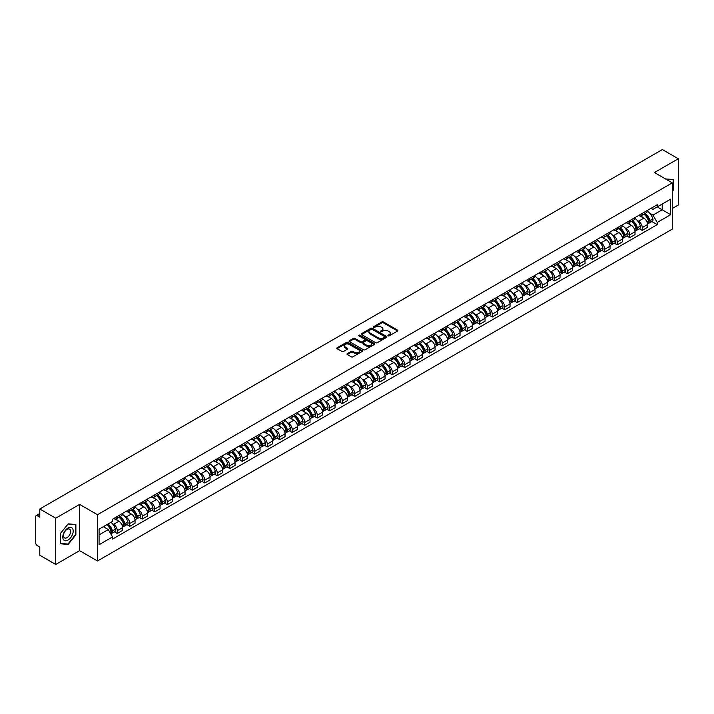 <?xml version="1.0" encoding="UTF-8"?>
<svg xmlns="http://www.w3.org/2000/svg" width="714" height="714" viewBox="0 0 714 714"><rect width="100%" height="100%" fill="white"/><g stroke="black" fill="none" stroke-linecap="round" stroke-linejoin="round"><path stroke-width="1.07" d="M388.113 335.848A0.776 0.446 0 0 0 389.21 335.848L397.564 331.028A1.116 0.643 0 0 0 397.894 330.573A1.116 0.643 0 0 0 397.564 330.118L383.409 321.943A1.116 0.643 0 0 0 381.838 321.943L373.484 326.771A0.776 0.446 0 0 0 374.582 327.405L375.662 326.78A3.561 2.053 0 0 1 380.696 326.78L381.874 327.458A3.561 2.053 0 0 1 382.918 328.913A3.561 2.053 0 0 1 381.874 330.368L380.794 330.993A0.776 0.446 0 0 0 381.901 331.626L382.981 331.001A3.561 2.053 0 0 1 388.014 331.001L389.192 331.68A3.561 2.053 0 0 1 390.237 333.135A3.561 2.053 0 0 1 389.192 334.589L388.113 335.214A0.776 0.446 0 0 0 388.113 335.848L388.113 335.214M347.316 353.635A1.116 0.643 0 0 0 346.986 354.09A1.116 0.643 0 0 0 347.316 354.546L351.288 356.839A1.116 0.643 0 0 0 352.859 356.839L362.141 351.484A1.116 0.643 0 0 0 362.462 351.029A1.116 0.643 0 0 0 362.141 350.574L347.977 342.399A1.116 0.643 0 0 0 346.406 342.399L337.124 347.754A1.116 0.643 0 0 0 336.803 348.209A1.116 0.643 0 0 0 337.124 348.664L341.926 351.431A1.116 0.643 0 0 0 343.496 351.431L347.468 349.146A1.116 0.643 0 0 0 347.798 348.691A1.116 0.643 0 0 0 347.468 348.236L345.094 346.861A2.972 1.714 0 0 1 344.219 345.647A2.972 1.714 0 0 1 346.058 344.059A2.972 1.714 0 0 1 349.298 344.434L358.615 349.815A2.972 1.714 0 0 1 359.49 351.029A2.972 1.714 0 0 1 357.652 352.618A2.972 1.714 0 0 1 354.412 352.243L352.859 351.342A1.116 0.643 0 0 0 351.288 351.342L347.316 353.635L347.316 354.546L351.288 352.27L351.288 351.342M97.479 514.723L79.611 504.405L55.728 518.194L39.788 508.984L662.351 149.547L678.3 158.758L654.426 172.538L672.293 182.855L97.479 514.723L97.479 560.981L672.293 229.114L672.293 182.855M375.743 342.72A1.116 0.643 0 0 0 377.313 342.72L386.595 337.356A1.116 0.643 0 0 0 386.926 336.901A1.116 0.643 0 0 0 386.595 336.455L372.44 328.279A1.116 0.643 0 0 0 370.869 328.279L361.587 333.634A1.116 0.643 0 0 0 361.257 334.09A1.116 0.643 0 0 0 361.587 334.545L375.743 342.72M359.187 336.017A0.776 0.446 0 0 1 359.972 336.124L374.35 344.425L365.086 349.78A1.116 0.643 0 0 1 363.515 349.78L349.36 341.604L353.332 339.328L353.332 338.4L349.36 340.694A1.116 0.643 0 0 0 349.03 341.149A1.116 0.643 0 0 0 349.36 341.604L349.36 340.694M353.332 339.328A1.116 0.643 0 0 1 354.903 339.328L354.903 338.4A1.116 0.643 0 0 0 353.332 338.4M354.903 338.4L360.641 341.72A1.116 0.643 0 0 0 362.212 341.72L364.854 340.194A1.116 0.643 0 0 0 365.175 339.739A1.116 0.643 0 0 0 364.854 339.293L358.874 335.839A0.776 0.446 0 0 1 359.972 335.205L374.368 343.514A1.116 0.643 0 0 1 374.689 343.969A1.116 0.643 0 0 1 374.368 344.416L374.368 343.514M55.728 518.194L55.728 564.453L39.788 555.242L39.788 547.058L37.306 545.621A2.267 1.312 -120 0 1 35.7 542.845L35.7 516.668A2.267 1.312 -120 0 1 36.173 515.624L39.788 513.536M672.293 208.488L678.3 205.016L678.3 158.758M55.728 564.453L79.611 550.664L97.479 560.981M39.788 508.984L39.788 517.177L37.306 515.74A2.267 1.312 -120 0 0 36.173 515.624M642.243 213.388A5.212 3.008 60 0 1 641.163 215.726L646.456 212.674A5.212 3.008 -120 0 0 647.536 210.335M637.227 220.439L638.557 221.206A5.212 3.008 60 0 1 642.243 227.587L647.536 224.535A5.212 3.008 -120 0 0 643.849 218.154L640.065 215.967M647.536 224.535L647.536 227.355L642.243 230.408L639.378 228.757M641.163 215.726A5.212 3.008 60 0 1 638.602 215.494M642.243 227.587L642.243 230.408M629.748 220.599A5.212 3.008 60 0 1 628.668 222.946L633.952 219.894A5.212 3.008 -120 0 0 635.032 217.547M626.874 235.968L629.748 237.628L635.032 234.576L635.032 231.755A5.212 3.008 -120 0 0 631.346 225.365L627.561 223.187M628.668 222.946A5.212 3.008 60 0 1 626.098 222.706M624.723 227.65L626.062 228.418A5.212 3.008 60 0 1 629.748 234.808L629.748 237.628M617.244 227.82A5.212 3.008 60 0 1 616.164 230.158L621.457 227.106A5.212 3.008 -120 0 0 622.537 224.767M614.379 243.188L617.244 244.84L622.537 241.787L622.537 238.967A5.212 3.008 -120 0 0 618.851 232.585L615.066 230.399M616.164 230.158A5.212 3.008 60 0 1 613.603 229.926M612.228 234.87L613.558 235.638A5.212 3.008 60 0 1 617.244 242.019L617.244 244.84M604.749 235.04A5.212 3.008 60 0 1 603.669 237.378L608.953 234.326A5.212 3.008 -120 0 0 610.033 231.988M601.875 250.409L604.749 252.06L610.033 249.007L610.033 246.187A5.212 3.008 -120 0 0 606.347 239.806L602.562 237.619M603.669 237.378A5.212 3.008 60 0 1 601.099 237.137M599.724 242.082L601.063 242.858A5.212 3.008 60 0 1 604.749 249.24L604.749 252.06M592.245 242.251A5.212 3.008 60 0 1 591.165 244.59L596.458 241.537A5.212 3.008 -120 0 0 597.538 239.199M589.38 257.62L592.245 259.28L597.538 256.228L597.538 253.399A5.212 3.008 -120 0 0 593.852 247.017L590.067 244.831M591.165 244.59A5.212 3.008 60 0 1 588.604 244.358M587.229 249.302L588.559 250.07A5.212 3.008 60 0 1 592.245 256.451L592.245 259.28M579.75 249.472A5.212 3.008 60 0 1 578.67 251.81L583.954 248.758A5.212 3.008 -120 0 0 585.034 246.419M576.876 264.84L579.75 266.492L585.034 263.439L585.034 260.619A5.212 3.008 -120 0 0 581.348 254.238L577.564 252.051M578.67 251.81A5.212 3.008 60 0 1 576.1 251.578M574.725 256.513L576.064 257.29A5.212 3.008 60 0 1 579.75 263.671L579.75 266.492M567.246 256.683A5.212 3.008 60 0 1 566.166 259.03L571.459 255.969A5.212 3.008 -120 0 0 572.539 253.631M564.381 272.052L567.246 273.712L572.539 270.66L572.539 267.839A5.212 3.008 -120 0 0 568.853 261.449L565.069 259.262M566.166 259.03A5.212 3.008 60 0 1 563.605 258.789M562.23 263.734L563.56 264.501A5.212 3.008 60 0 1 567.246 270.892L567.246 273.712M554.751 263.903A5.212 3.008 60 0 1 553.671 266.242L558.955 263.189A5.212 3.008 -120 0 0 560.035 260.851M551.877 279.272L554.751 280.923L560.035 277.871L560.035 275.051A5.212 3.008 -120 0 0 556.349 268.669L552.565 266.483M553.671 266.242A5.212 3.008 60 0 1 551.101 266.01M549.726 270.954L551.065 271.722A5.212 3.008 60 0 1 554.751 278.103L554.751 280.923M542.247 271.115A5.212 3.008 60 0 1 541.167 273.462L546.46 270.41A5.212 3.008 -120 0 0 547.54 268.062M539.382 286.484L542.247 288.144L547.54 285.091L547.54 282.271A5.212 3.008 -120 0 0 543.854 275.881L540.07 273.703M541.167 273.462A5.212 3.008 60 0 1 538.606 273.221M537.231 278.165L538.561 278.933A5.212 3.008 60 0 1 542.247 285.323L542.247 288.144M529.752 278.335A5.212 3.008 60 0 1 528.672 280.673L533.956 277.621A5.212 3.008 -120 0 0 535.036 275.283M526.878 293.704L529.752 295.355L535.036 292.303L535.036 289.482A5.212 3.008 -120 0 0 531.35 283.101L527.566 280.914M528.672 280.673A5.212 3.008 60 0 1 526.102 280.441M524.728 285.386L526.066 286.153A5.212 3.008 60 0 1 529.752 292.535L529.752 295.355M517.248 285.555A5.212 3.008 60 0 1 516.168 287.894L521.461 284.841A5.212 3.008 -120 0 0 522.541 282.503M514.383 300.924L517.248 302.575L522.541 299.523L522.541 296.703A5.212 3.008 -120 0 0 518.855 290.321L515.071 288.135M516.168 287.894A5.212 3.008 60 0 1 513.607 287.653M512.233 292.597L513.562 293.374A5.212 3.008 60 0 1 517.248 299.755L517.248 302.575M504.753 292.767A5.212 3.008 60 0 1 503.673 295.105L508.957 292.053A5.212 3.008 -120 0 0 510.037 289.714M501.88 308.136L504.753 309.796L510.037 306.743L510.037 303.914A5.212 3.008 -120 0 0 506.351 297.533L502.567 295.346M503.673 295.105A5.212 3.008 60 0 1 501.103 294.873M499.729 299.818L501.067 300.585A5.212 3.008 60 0 1 504.753 306.966L504.753 309.796M492.249 299.987A5.212 3.008 60 0 1 491.17 302.325L496.462 299.273A5.212 3.008 -120 0 0 497.542 296.935M489.385 315.356L492.249 317.007L497.542 313.955L497.542 311.134A5.212 3.008 -120 0 0 493.856 304.753L490.072 302.566M491.17 302.325A5.212 3.008 60 0 1 488.608 302.093M487.234 307.029L488.563 307.805A5.212 3.008 60 0 1 492.249 314.187L492.249 317.007M479.754 307.198A5.212 3.008 60 0 1 478.675 309.546L483.958 306.484A5.212 3.008 -120 0 0 485.038 304.146M476.881 322.567L479.754 324.227L485.038 321.175L485.038 318.346A5.212 3.008 -120 0 0 481.352 311.964L477.568 309.778M478.675 309.546A5.212 3.008 60 0 1 476.104 309.305M474.73 314.249L476.068 315.017A5.212 3.008 60 0 1 479.754 321.407L479.754 324.227M467.251 314.419A5.212 3.008 60 0 1 466.171 316.757L471.463 313.705A5.212 3.008 -120 0 0 472.543 311.366M464.386 329.788L467.251 331.439L472.543 328.386L472.543 325.566A5.212 3.008 -120 0 0 468.857 319.185L465.073 316.998M466.171 316.757A5.212 3.008 60 0 1 463.609 316.525M462.235 321.47L463.564 322.237A5.212 3.008 60 0 1 467.251 328.618L467.251 331.439M454.756 321.63A5.212 3.008 60 0 1 453.676 323.977L458.959 320.925A5.212 3.008 -120 0 0 460.039 318.578M451.882 336.999L454.756 338.659L460.039 335.607L460.039 332.786A5.212 3.008 -120 0 0 456.353 326.396L452.569 324.218M453.676 323.977A5.212 3.008 60 0 1 451.105 323.737M449.731 328.681L451.069 329.449A5.212 3.008 60 0 1 454.756 335.839L454.756 338.659M442.252 328.851A5.212 3.008 60 0 1 441.172 331.189L446.464 328.137A5.212 3.008 -120 0 0 447.544 325.798M439.387 344.219L442.252 345.871L447.544 342.818L447.544 339.998A5.212 3.008 -120 0 0 443.858 333.616L440.074 331.43M441.172 331.189A5.212 3.008 60 0 1 438.61 330.957M437.236 335.901L438.566 336.669A5.212 3.008 60 0 1 442.252 343.05L442.252 345.871M429.757 336.071A5.212 3.008 60 0 1 428.677 338.409L433.96 335.357A5.212 3.008 -120 0 0 435.04 333.019M426.883 351.44L429.757 353.091L435.04 350.038L435.04 347.218A5.212 3.008 -120 0 0 431.354 340.828L427.57 338.65M428.677 338.409A5.212 3.008 60 0 1 426.106 338.168M424.732 343.113L426.071 343.889A5.212 3.008 60 0 1 429.757 350.271L429.757 353.091M417.253 343.282A5.212 3.008 60 0 1 416.173 345.621L421.465 342.568A5.212 3.008 -120 0 0 422.545 340.23M414.388 358.651L417.253 360.311L422.545 357.259L422.545 354.43A5.212 3.008 -120 0 0 418.859 348.048L415.075 345.862M416.173 345.621A5.212 3.008 60 0 1 413.611 345.389M412.237 350.333L413.567 351.101A5.212 3.008 60 0 1 417.253 357.482L417.253 360.311M404.758 350.503A5.212 3.008 60 0 1 403.678 352.841L408.961 349.789A5.212 3.008 -120 0 0 410.041 347.45M401.884 365.871L404.758 367.523L410.041 364.47L410.041 361.65A5.212 3.008 -120 0 0 406.355 355.269L402.571 353.082M403.678 352.841A5.212 3.008 60 0 1 401.107 352.609M399.733 357.544L401.072 358.321A5.212 3.008 60 0 1 404.758 364.702L404.758 367.523M392.254 357.714A5.212 3.008 60 0 1 391.174 360.061L396.466 357A5.212 3.008 -120 0 0 397.546 354.662M389.389 373.083L392.254 374.743L397.546 371.691L397.546 368.861A5.212 3.008 -120 0 0 393.86 362.48L390.076 360.293M391.174 360.061A5.212 3.008 60 0 1 388.612 359.82M387.238 364.765L388.568 365.532A5.212 3.008 60 0 1 392.254 371.923L392.254 374.743M379.759 364.934A5.212 3.008 60 0 1 378.679 367.273L383.962 364.22A5.212 3.008 -120 0 0 385.042 361.882M376.885 380.303L379.759 381.954L385.042 378.902L385.042 376.082A5.212 3.008 -120 0 0 381.356 369.7L377.572 367.514M378.679 367.273A5.212 3.008 60 0 1 376.108 367.041M374.734 371.985L376.073 372.753A5.212 3.008 60 0 1 379.759 379.134L379.759 381.954M367.255 372.146A5.212 3.008 60 0 1 366.175 374.493L371.467 371.441A5.212 3.008 -120 0 0 372.547 369.093M364.39 387.515L367.255 389.175L372.547 386.122L372.547 383.302A5.212 3.008 -120 0 0 368.861 376.912L365.077 374.725M366.175 374.493A5.212 3.008 60 0 1 363.613 374.252M362.239 379.196L363.569 379.964A5.212 3.008 60 0 1 367.255 386.354L367.255 389.175M354.76 379.366A5.212 3.008 60 0 1 353.68 381.704L358.963 378.652A5.212 3.008 -120 0 0 360.043 376.314M351.886 394.735L354.76 396.386L360.043 393.334L360.043 390.513A5.212 3.008 -120 0 0 356.357 384.132L352.573 381.945M353.68 381.704A5.212 3.008 60 0 1 351.109 381.472M349.735 386.417L351.074 387.184A5.212 3.008 60 0 1 354.76 393.566L354.76 396.386M342.256 386.586A5.212 3.008 60 0 1 341.176 388.925L346.468 385.872A5.212 3.008 -120 0 0 347.548 383.534M339.391 401.955L342.256 403.606L347.548 400.554L347.548 397.734A5.212 3.008 -120 0 0 343.862 391.343L340.078 389.166M341.176 388.925A5.212 3.008 60 0 1 338.614 388.684M337.24 393.628L338.57 394.405A5.212 3.008 60 0 1 342.256 400.786L342.256 403.606M329.761 393.798A5.212 3.008 60 0 1 328.681 396.136L333.965 393.084A5.212 3.008 -120 0 0 335.044 390.745M326.887 409.167L329.761 410.827L335.044 407.774L335.044 404.945A5.212 3.008 -120 0 0 331.358 398.564L327.574 396.377M328.681 396.136A5.212 3.008 60 0 1 326.111 395.904M324.736 400.849L326.075 401.616A5.212 3.008 60 0 1 329.761 407.997L329.761 410.827M317.257 401.018A5.212 3.008 60 0 1 316.177 403.356L321.47 400.304A5.212 3.008 -120 0 0 322.549 397.966M314.392 416.387L317.257 418.038L322.549 414.986L322.549 412.165A5.212 3.008 -120 0 0 318.863 405.784L315.079 403.597M316.177 403.356A5.212 3.008 60 0 1 313.616 403.124M312.241 408.06L313.571 408.836A5.212 3.008 60 0 1 317.257 415.218L317.257 418.038M304.762 408.229A5.212 3.008 60 0 1 303.682 410.568L308.966 407.515A5.212 3.008 -120 0 0 310.046 405.177M301.888 423.598L304.762 425.258L310.046 422.206L310.046 419.377A5.212 3.008 -120 0 0 306.36 412.995L302.575 410.809M303.682 410.568A5.212 3.008 60 0 1 301.112 410.336M299.737 415.28L301.076 416.048A5.212 3.008 60 0 1 304.762 422.438L304.762 425.258M292.258 415.45A5.212 3.008 60 0 1 291.178 417.788L296.471 414.736A5.212 3.008 -120 0 0 297.551 412.397M289.393 430.819L292.258 432.47L297.551 429.417L297.551 426.597A5.212 3.008 -120 0 0 293.865 420.216L290.08 418.029M291.178 417.788A5.212 3.008 60 0 1 288.617 417.556M287.242 422.501L288.572 423.268A5.212 3.008 60 0 1 292.258 429.649L292.258 432.47M279.763 422.661A5.212 3.008 60 0 1 278.683 425.008L283.967 421.956A5.212 3.008 -120 0 0 285.047 419.609M276.889 438.03L279.763 439.69L285.047 436.638L285.047 433.817A5.212 3.008 -120 0 0 281.361 427.427L277.576 425.241M278.683 425.008A5.212 3.008 60 0 1 276.113 424.768M274.738 429.712L276.077 430.48A5.212 3.008 60 0 1 279.763 436.87L279.763 439.69M267.259 429.882A5.212 3.008 60 0 1 266.179 432.22L271.472 429.168A5.212 3.008 -120 0 0 272.552 426.829M264.394 445.25L267.259 446.902L272.552 443.849L272.552 441.029A5.212 3.008 -120 0 0 268.866 434.647L265.081 432.461M266.179 432.22A5.212 3.008 60 0 1 263.618 431.988M262.243 436.932L263.573 437.7A5.212 3.008 60 0 1 267.259 444.081L267.259 446.902M254.764 437.102A5.212 3.008 60 0 1 253.684 439.44L258.968 436.388A5.212 3.008 -120 0 0 260.048 434.05M251.89 452.471L254.764 454.122L260.048 451.069L260.048 448.249A5.212 3.008 -120 0 0 256.362 441.859L252.577 439.681M253.684 439.44A5.212 3.008 60 0 1 251.114 439.199M249.739 444.144L251.078 444.92A5.212 3.008 60 0 1 254.764 451.302L254.764 454.122M242.26 444.313A5.212 3.008 60 0 1 241.18 446.652L246.473 443.599A5.212 3.008 -120 0 0 247.553 441.261M239.395 459.682L242.26 461.342L247.553 458.29L247.553 455.461A5.212 3.008 -120 0 0 243.867 449.079L240.082 446.893M241.18 446.652A5.212 3.008 60 0 1 238.619 446.42M237.244 451.364L238.574 452.132A5.212 3.008 60 0 1 242.26 458.513L242.26 461.342M229.765 451.534A5.212 3.008 60 0 1 228.685 453.872L233.969 450.82A5.212 3.008 -120 0 0 235.049 448.481M226.891 466.902L229.765 468.554L235.049 465.501L235.049 462.681A5.212 3.008 -120 0 0 231.363 456.3L227.579 454.113M228.685 453.872A5.212 3.008 60 0 1 226.115 453.64M224.74 458.575L226.079 459.352A5.212 3.008 60 0 1 229.765 465.733L229.765 468.554M217.261 458.745A5.212 3.008 60 0 1 216.181 461.083L221.474 458.031A5.212 3.008 -120 0 0 222.554 455.693M214.396 474.114L217.261 475.774L222.554 472.722L222.554 469.892A5.212 3.008 -120 0 0 218.868 463.511L215.084 461.324M216.181 461.083A5.212 3.008 60 0 1 213.62 460.851M212.245 465.796L213.575 466.563A5.212 3.008 60 0 1 217.261 472.954L217.261 475.774M204.766 465.965A5.212 3.008 60 0 1 203.686 468.304L208.97 465.251A5.212 3.008 -120 0 0 210.05 462.913M201.892 481.334L204.766 482.985L210.05 479.933L210.05 477.113A5.212 3.008 -120 0 0 206.364 470.731L202.58 468.545M203.686 468.304A5.212 3.008 60 0 1 201.116 468.072M199.742 473.016L201.08 473.784A5.212 3.008 60 0 1 204.766 480.165L204.766 482.985M192.262 473.177A5.212 3.008 60 0 1 191.182 475.524L196.475 472.472A5.212 3.008 -120 0 0 197.555 470.124M189.397 488.546L192.262 490.206L197.555 487.153L197.555 484.333A5.212 3.008 -120 0 0 193.869 477.943L190.085 475.756M191.182 475.524A5.212 3.008 60 0 1 188.621 475.283M187.246 480.227L188.576 480.995A5.212 3.008 60 0 1 192.262 487.385L192.262 490.206M179.767 480.397A5.212 3.008 60 0 1 178.687 482.735L183.971 479.683A5.212 3.008 -120 0 0 185.051 477.345M176.893 495.766L179.767 497.417L185.051 494.365L185.051 491.544A5.212 3.008 -120 0 0 181.365 485.163L177.581 482.976M178.687 482.735A5.212 3.008 60 0 1 176.117 482.503M174.743 487.448L176.081 488.215A5.212 3.008 60 0 1 179.767 494.597L179.767 497.417M167.263 487.617A5.212 3.008 60 0 1 166.183 489.956L171.476 486.903A5.212 3.008 -120 0 0 172.556 484.565M164.398 502.986L167.263 504.637L172.556 501.585L172.556 498.765A5.212 3.008 -120 0 0 168.87 492.374L165.086 490.197M166.183 489.956A5.212 3.008 60 0 1 163.622 489.715M162.248 494.659L163.577 495.436A5.212 3.008 60 0 1 167.263 501.817L167.263 504.637M154.768 494.829A5.212 3.008 60 0 1 153.688 497.167L158.972 494.115A5.212 3.008 -120 0 0 160.052 491.776M151.895 510.198L154.768 511.858L160.052 508.805L160.052 505.976A5.212 3.008 -120 0 0 156.366 499.595L152.582 497.408M153.688 497.167A5.212 3.008 60 0 1 151.118 496.935M149.744 501.88L151.082 502.647A5.212 3.008 60 0 1 154.768 509.028L154.768 511.858M142.264 502.049A5.212 3.008 60 0 1 141.185 504.387L146.477 501.335A5.212 3.008 -120 0 0 147.557 498.997M139.4 517.418L142.264 519.069L147.557 516.017L147.557 513.196A5.212 3.008 -120 0 0 143.871 506.815L140.087 504.628M141.185 504.387A5.212 3.008 60 0 1 138.623 504.155M137.249 509.091L138.578 509.867A5.212 3.008 60 0 1 142.264 516.249L142.264 519.069M129.769 509.26A5.212 3.008 60 0 1 128.69 511.599L133.973 508.546A5.212 3.008 -120 0 0 135.053 506.208M126.896 524.629L129.769 526.289L135.053 523.237L135.053 520.408A5.212 3.008 -120 0 0 131.367 514.026L127.583 511.84M128.69 511.599A5.212 3.008 60 0 1 126.119 511.367M124.745 516.311L126.083 517.079A5.212 3.008 60 0 1 129.769 523.469L129.769 526.289M117.266 516.481A5.212 3.008 60 0 1 116.186 518.819L121.478 515.767A5.212 3.008 -120 0 0 122.558 513.428M114.401 531.85L117.266 533.501L122.558 530.448L122.558 527.628A5.212 3.008 -120 0 0 118.872 521.247L115.088 519.06M116.186 518.819A5.212 3.008 60 0 1 113.624 518.587M112.25 523.532L113.58 524.299A5.212 3.008 60 0 1 117.266 530.681L117.266 533.501M651.097 208.274L652.98 209.363L670.687 199.144L662.199 204.043L662.199 209.782L652.98 215.101L649.722 213.218M99.076 534.893L108.296 529.574L112.535 536.928L99.076 544.702L99.076 529.154L112.535 521.381L112.535 519.212L657.228 204.739L657.228 206.908L670.687 214.682L657.228 222.456L652.98 215.101M670.687 199.144L670.687 214.682M112.535 536.928L112.535 539.097L657.228 224.624L657.228 222.456M672.293 191.388L673.614 189.745L673.614 179.437L665.653 179.027L673.213 179.642L673.213 189.629L672.293 190.781M79.611 504.405L79.611 550.664M60.422 543.773L68.151 544.461L75.88 534.84L75.88 524.531L68.151 523.844L60.422 533.456L60.422 543.773M108.296 529.574L103.325 526.7M651.873 221.536L657.228 224.624M67.33 543.988L68.151 544.461M388.425 335.955L389.192 335.518A3.561 2.053 0 0 0 390.237 334.063L390.237 333.135M382.918 328.913L382.918 329.841A3.561 2.053 0 0 1 381.874 331.296L381.106 331.733M397.564 330.118L397.564 331.028L383.409 322.871A1.116 0.643 0 0 0 381.838 322.871L373.797 327.512M386.595 336.455L386.595 337.356L372.44 329.199A1.116 0.643 0 0 0 370.869 329.199L361.605 334.554L361.587 333.634M384.632 337.222A0.776 0.446 0 0 0 384.632 336.589L372.208 329.413A0.776 0.446 0 0 0 371.101 329.413L369.959 330.073A3.561 2.053 0 0 0 368.924 331.528A3.561 2.053 0 0 0 369.959 332.974L378.456 337.883A3.561 2.053 0 0 0 383.489 337.883L384.632 337.222L384.632 338.15A0.776 0.446 0 0 0 384.632 337.517M368.924 331.528L368.924 332.447A3.561 2.053 0 0 0 369.959 333.902L369.959 332.974M384.632 338.15L383.489 338.811A3.561 2.053 0 0 1 378.456 338.811L369.959 333.902M354.903 339.328L360.641 342.64A1.116 0.643 0 0 0 362.212 342.64L364.854 341.122A1.116 0.643 0 0 0 365.175 340.667L365.175 339.739M366.603 345.157A2.972 1.714 0 0 0 369.843 345.531A2.972 1.714 0 0 0 371.682 343.943A2.972 1.714 0 0 0 370.807 342.729L367.523 340.837A1.116 0.643 0 0 0 365.952 340.837L363.319 342.354A1.116 0.643 0 0 0 362.989 342.809A1.116 0.643 0 0 0 363.319 343.264L366.603 345.157L366.603 346.085A2.972 1.714 0 0 0 369.843 346.46A2.972 1.714 0 0 0 371.682 344.871L371.682 343.943M362.989 342.809L362.989 343.737A1.116 0.643 0 0 0 363.319 344.184L363.319 343.264M366.603 346.085L363.319 344.184M359.49 351.029L359.49 351.948A2.972 1.714 0 0 1 357.652 353.537A2.972 1.714 0 0 1 354.412 353.162L352.859 352.27A1.116 0.643 0 0 0 351.288 352.27M344.219 345.647L344.219 346.567A2.972 1.714 0 0 0 345.094 347.789L345.094 346.861M347.468 348.236L347.468 349.146L345.094 347.789M362.123 351.493L347.977 343.327A1.116 0.643 0 0 0 346.406 343.327L337.142 348.673L337.124 347.754M644.215 213.968A7.14 4.123 60 0 1 644.251 213.986A7.14 4.123 60 0 1 648.946 220.394L648.99 220.546A1.392 0.803 60 0 1 648.767 221.635A1.392 0.803 60 0 1 648.731 221.652M643.903 214.146A8.613 4.971 60 0 1 648.633 221.251L648.678 221.402A2.865 1.651 60 0 1 648.223 223.652L647.509 224.062M648.714 223.018A2.865 1.651 -120 0 0 649.508 222.911A2.865 1.651 -120 0 0 649.954 220.662L649.91 220.51A8.613 4.971 -120 0 0 645.179 213.406M647.419 211.246A8.613 4.971 60 0 1 652.837 218.823L652.882 218.975A2.865 1.651 60 0 1 652.426 221.224L649.508 222.911M640.958 215.824A8.613 4.971 60 0 1 642.761 217.529M646.946 217.538L648.044 218.172M672.713 179.357L673.213 179.642M72.498 528.449A7.363 4.248 120 0 0 65.385 530.35A7.363 4.248 120 0 0 63.484 539.668A7.363 4.248 120 0 0 70.597 537.767A7.363 4.248 120 0 0 72.498 528.449M70.133 529.672A5.043 2.91 120 0 0 69.561 529.145A5.043 2.91 120 0 0 64.867 531.502A5.043 2.91 120 0 0 63.957 537.356A5.043 2.91 120 0 0 64.519 537.874A5.043 2.91 120 0 0 69.213 535.527A5.043 2.91 120 0 0 70.133 529.672M67.991 544.05L60.503 543.381L60.503 533.394L67.991 524.067L75.479 524.736L75.479 534.724L67.991 544.05M74.988 524.451L75.479 524.736M631.711 221.188A7.14 4.123 60 0 1 631.747 221.206A7.14 4.123 60 0 1 636.442 227.614L636.486 227.757A1.392 0.803 60 0 1 636.263 228.846A1.392 0.803 60 0 1 636.236 228.864M631.399 221.367A8.613 4.971 60 0 1 636.129 228.471L636.174 228.614A2.865 1.651 60 0 1 635.719 230.863L635.014 231.274M636.21 230.229A2.865 1.651 -120 0 0 637.004 230.122A2.865 1.651 -120 0 0 637.459 227.882L637.415 227.73A8.613 4.971 -120 0 0 632.684 220.626M634.924 218.466A8.613 4.971 60 0 1 640.342 226.043L640.378 226.186A2.865 1.651 60 0 1 639.931 228.435L637.004 230.122M628.463 223.045A8.613 4.971 60 0 1 630.257 224.74M634.451 224.749L635.549 225.383M619.216 228.4A7.14 4.123 60 0 1 619.252 228.418A7.14 4.123 60 0 1 623.947 234.826L623.991 234.977A1.392 0.803 60 0 1 623.768 236.066A1.392 0.803 60 0 1 623.733 236.084M618.904 228.578A8.613 4.971 60 0 1 623.634 235.682L623.679 235.834A2.865 1.651 60 0 1 623.224 238.083L622.51 238.494M623.715 237.45A2.865 1.651 -120 0 0 624.509 237.343A2.865 1.651 -120 0 0 624.955 235.093L624.911 234.951A8.613 4.971 -120 0 0 620.18 227.837M622.421 225.686A8.613 4.971 60 0 1 627.838 233.255L627.883 233.407A2.865 1.651 60 0 1 627.428 235.656L624.509 237.343M615.959 230.256A8.613 4.971 60 0 1 617.762 231.961M621.948 231.97L623.045 232.603M606.713 235.62A7.14 4.123 60 0 1 606.748 235.638A7.14 4.123 60 0 1 611.443 242.046L611.487 242.189A1.392 0.803 60 0 1 611.264 243.278A1.392 0.803 60 0 1 611.238 243.296M606.4 235.798A8.613 4.971 60 0 1 611.13 242.903L611.175 243.055A2.865 1.651 60 0 1 610.72 245.295L610.015 245.705M611.211 244.661A2.865 1.651 -120 0 0 612.005 244.554A2.865 1.651 -120 0 0 612.46 242.314L612.416 242.162A8.613 4.971 -120 0 0 607.685 235.058M609.926 232.898A8.613 4.971 60 0 1 615.343 240.475L615.379 240.627A2.865 1.651 60 0 1 614.933 242.867L612.005 244.554M603.464 237.476A8.613 4.971 60 0 1 605.258 239.172M609.453 239.19L610.55 239.824M594.218 242.831A7.14 4.123 60 0 1 594.253 242.858A7.14 4.123 60 0 1 598.948 249.257L598.992 249.409A1.392 0.803 60 0 1 598.769 250.498A1.392 0.803 60 0 1 598.734 250.516M593.905 243.01A8.613 4.971 60 0 1 598.635 250.123L598.68 250.266A2.865 1.651 60 0 1 598.225 252.515L597.511 252.926M598.716 251.881A2.865 1.651 -120 0 0 599.51 251.774A2.865 1.651 -120 0 0 599.956 249.525L599.912 249.382A8.613 4.971 -120 0 0 595.181 242.278M597.422 240.118A8.613 4.971 60 0 1 602.839 247.696L602.884 247.838A2.865 1.651 60 0 1 602.429 250.087L599.51 251.774M590.96 244.697A8.613 4.971 60 0 1 592.763 246.392M596.949 246.401L598.046 247.035M581.714 250.052A7.14 4.123 60 0 1 581.749 250.07A7.14 4.123 60 0 1 586.444 256.478L586.489 256.629A1.392 0.803 60 0 1 586.265 257.718A1.392 0.803 60 0 1 586.239 257.727M581.401 250.23A8.613 4.971 60 0 1 586.132 257.335L586.176 257.486A2.865 1.651 60 0 1 585.721 259.726L585.016 260.146M586.212 259.102A2.865 1.651 -120 0 0 587.006 258.995A2.865 1.651 -120 0 0 587.461 256.745L587.417 256.594A8.613 4.971 -120 0 0 582.686 249.489M584.927 247.33A8.613 4.971 60 0 1 590.344 254.907L590.38 255.059A2.865 1.651 60 0 1 589.934 257.299L587.006 258.995M578.465 251.908A8.613 4.971 60 0 1 580.259 253.604M584.454 253.622L585.551 254.255M569.219 257.263A7.14 4.123 60 0 1 569.254 257.29A7.14 4.123 60 0 1 573.949 263.689L573.994 263.841A1.392 0.803 60 0 1 573.77 264.93A1.392 0.803 60 0 1 573.735 264.948M568.906 257.451A8.613 4.971 60 0 1 573.637 264.555L573.681 264.698A2.865 1.651 60 0 1 573.226 266.947L572.512 267.357M573.717 266.313A2.865 1.651 -120 0 0 574.511 266.206A2.865 1.651 -120 0 0 574.957 263.957L574.913 263.814A8.613 4.971 -120 0 0 570.183 256.71M572.423 254.55A8.613 4.971 60 0 1 577.84 262.127L577.885 262.27A2.865 1.651 60 0 1 577.43 264.519L574.511 266.206M565.961 259.128A8.613 4.971 60 0 1 567.764 260.824M571.95 260.833L573.047 261.467M556.715 264.483A7.14 4.123 60 0 1 556.75 264.501A7.14 4.123 60 0 1 561.445 270.909L561.49 271.061A1.392 0.803 60 0 1 561.266 272.15A1.392 0.803 60 0 1 561.24 272.168M556.402 264.662A8.613 4.971 60 0 1 561.133 271.766L561.177 271.918A2.865 1.651 60 0 1 560.722 274.167L560.017 274.578M561.213 273.533A2.865 1.651 -120 0 0 562.007 273.426A2.865 1.651 -120 0 0 562.462 271.177L562.418 271.025A8.613 4.971 -120 0 0 557.688 263.921M559.928 261.761A8.613 4.971 60 0 1 565.345 269.339L565.381 269.49A2.865 1.651 60 0 1 564.935 271.739L562.007 273.426M553.466 266.34A8.613 4.971 60 0 1 555.26 268.045M559.455 268.053L560.552 268.687M544.22 271.704A7.14 4.123 60 0 1 544.255 271.722A7.14 4.123 60 0 1 548.95 278.13L548.995 278.273A1.392 0.803 60 0 1 548.771 279.361A1.392 0.803 60 0 1 548.736 279.379M543.907 271.882A8.613 4.971 60 0 1 548.638 278.987L548.682 279.129A2.865 1.651 60 0 1 548.227 281.378L547.513 281.789M548.718 280.745A2.865 1.651 -120 0 0 549.512 280.638A2.865 1.651 -120 0 0 549.959 278.398L549.914 278.246A8.613 4.971 -120 0 0 545.184 271.142M547.424 268.982A8.613 4.971 60 0 1 552.841 276.559L552.886 276.702A2.865 1.651 60 0 1 552.431 278.951L549.512 280.638M540.962 273.56A8.613 4.971 60 0 1 542.765 275.256M546.951 275.265L548.049 275.899M531.716 278.915A7.14 4.123 60 0 1 531.751 278.933A7.14 4.123 60 0 1 536.446 285.341L536.491 285.493A1.392 0.803 60 0 1 536.268 286.582A1.392 0.803 60 0 1 536.241 286.6M531.403 279.094A8.613 4.971 60 0 1 536.134 286.198L536.178 286.35A2.865 1.651 60 0 1 535.723 288.599L535.018 289.009M536.214 287.965A2.865 1.651 -120 0 0 537.008 287.858A2.865 1.651 -120 0 0 537.464 285.609L537.419 285.466A8.613 4.971 -120 0 0 532.689 278.353M534.929 276.193A8.613 4.971 60 0 1 540.346 283.77L540.382 283.922A2.865 1.651 60 0 1 539.936 286.171L537.008 287.858M528.467 280.772A8.613 4.971 60 0 1 530.261 282.476M534.456 282.485L535.554 283.119M519.221 286.135A7.14 4.123 60 0 1 519.256 286.153A7.14 4.123 60 0 1 523.951 292.562L523.996 292.704A1.392 0.803 60 0 1 523.773 293.793A1.392 0.803 60 0 1 523.737 293.811M518.908 286.314A8.613 4.971 60 0 1 523.639 293.418L523.683 293.57A2.865 1.651 60 0 1 523.228 295.81L522.514 296.221M523.719 295.177A2.865 1.651 -120 0 0 524.513 295.069A2.865 1.651 -120 0 0 524.96 292.829L524.915 292.678A8.613 4.971 -120 0 0 520.185 285.573M522.434 283.413A8.613 4.971 60 0 1 527.842 290.991L527.887 291.142A2.865 1.651 60 0 1 527.432 293.383L524.513 295.069M515.963 287.992A8.613 4.971 60 0 1 517.766 289.688M521.952 289.706L523.05 290.339M506.717 293.347A7.14 4.123 60 0 1 506.753 293.374A7.14 4.123 60 0 1 511.447 299.773L511.492 299.925A1.392 0.803 60 0 1 511.269 301.013A1.392 0.803 60 0 1 511.242 301.031M506.404 293.525A8.613 4.971 60 0 1 511.135 300.639L511.179 300.781A2.865 1.651 60 0 1 510.724 303.031L510.019 303.441M511.215 302.397A2.865 1.651 -120 0 0 512.009 302.29A2.865 1.651 -120 0 0 512.465 300.041L512.42 299.898A8.613 4.971 -120 0 0 507.69 292.794M509.93 290.634A8.613 4.971 60 0 1 515.347 298.211L515.383 298.354A2.865 1.651 60 0 1 514.937 300.603L512.009 302.29M503.468 295.212A8.613 4.971 60 0 1 505.262 296.908M509.457 296.917L510.555 297.551M494.222 300.567A7.14 4.123 60 0 1 494.258 300.585A7.14 4.123 60 0 1 498.952 306.993L498.997 307.136A1.392 0.803 60 0 1 498.774 308.234A1.392 0.803 60 0 1 498.738 308.243M493.909 300.746A8.613 4.971 60 0 1 498.64 307.85L498.684 308.002A2.865 1.651 60 0 1 498.229 310.242L497.515 310.652M498.72 309.617A2.865 1.651 -120 0 0 499.514 309.51A2.865 1.651 -120 0 0 499.961 307.261L499.916 307.109A8.613 4.971 -120 0 0 495.186 300.005M497.435 297.845A8.613 4.971 60 0 1 502.843 305.422L502.888 305.574A2.865 1.651 60 0 1 502.433 307.814L499.514 309.51M490.964 302.424A8.613 4.971 60 0 1 492.767 304.119M496.953 304.137L498.051 304.771M481.718 307.779A7.14 4.123 60 0 1 481.754 307.805A7.14 4.123 60 0 1 486.448 314.205L486.493 314.356A1.392 0.803 60 0 1 486.27 315.445A1.392 0.803 60 0 1 486.243 315.463M481.406 307.966A8.613 4.971 60 0 1 486.136 315.07L486.18 315.213A2.865 1.651 60 0 1 485.725 317.462L485.02 317.873M486.216 316.829A2.865 1.651 -120 0 0 487.01 316.721A2.865 1.651 -120 0 0 487.466 314.472L487.421 314.33A8.613 4.971 -120 0 0 482.691 307.225M484.931 305.065A8.613 4.971 60 0 1 490.348 312.643L490.384 312.786A2.865 1.651 60 0 1 489.938 315.035L487.01 316.721M478.469 309.644A8.613 4.971 60 0 1 480.263 311.34M484.458 311.349L485.556 311.982M469.223 314.999A7.14 4.123 60 0 1 469.259 315.017A7.14 4.123 60 0 1 473.953 321.425L473.998 321.577A1.392 0.803 60 0 1 473.775 322.666A1.392 0.803 60 0 1 473.739 322.683M468.911 315.177A8.613 4.971 60 0 1 473.641 322.282L473.685 322.433A2.865 1.651 60 0 1 473.23 324.683L472.516 325.093M473.721 324.049A2.865 1.651 -120 0 0 474.515 323.942A2.865 1.651 -120 0 0 474.962 321.693L474.917 321.541A8.613 4.971 -120 0 0 470.187 314.437M472.436 312.277A8.613 4.971 60 0 1 477.844 319.854L477.889 320.006A2.865 1.651 60 0 1 477.434 322.255L474.515 323.942M465.965 316.855A8.613 4.971 60 0 1 467.768 318.56M471.954 318.569L473.052 319.203M456.719 322.219A7.14 4.123 60 0 1 456.755 322.237A7.14 4.123 60 0 1 461.449 328.645L461.494 328.788A1.392 0.803 60 0 1 461.271 329.877A1.392 0.803 60 0 1 461.244 329.895M456.407 322.398A8.613 4.971 60 0 1 461.137 329.502L461.182 329.645A2.865 1.651 60 0 1 460.726 331.894L460.021 332.305M461.217 331.26A2.865 1.651 -120 0 0 462.012 331.153A2.865 1.651 -120 0 0 462.467 328.913L462.422 328.761A8.613 4.971 -120 0 0 457.692 321.657M459.932 319.497A8.613 4.971 60 0 1 465.349 327.074L465.385 327.217A2.865 1.651 60 0 1 464.939 329.466L462.012 331.153M453.47 324.076A8.613 4.971 60 0 1 455.264 325.771M459.459 325.78L460.557 326.414M444.224 329.431A7.14 4.123 60 0 1 444.26 329.449A7.14 4.123 60 0 1 448.954 335.857L448.999 336.008A1.392 0.803 60 0 1 448.776 337.097A1.392 0.803 60 0 1 448.74 337.115M443.912 329.609A8.613 4.971 60 0 1 448.642 336.713L448.687 336.865A2.865 1.651 60 0 1 448.231 339.114L447.517 339.525M448.722 338.481A2.865 1.651 -120 0 0 449.517 338.374A2.865 1.651 -120 0 0 449.963 336.124L449.918 335.982A8.613 4.971 -120 0 0 445.188 328.868M447.437 326.709A8.613 4.971 60 0 1 452.846 334.286L452.89 334.438A2.865 1.651 60 0 1 452.435 336.687L449.517 338.374M440.966 331.287A8.613 4.971 60 0 1 442.769 332.992M446.955 333.001L448.053 333.634M431.72 336.651A7.14 4.123 60 0 1 431.756 336.669A7.14 4.123 60 0 1 436.45 343.077L436.495 343.22A1.392 0.803 60 0 1 436.281 344.309A1.392 0.803 60 0 1 436.245 344.327M431.408 336.829A8.613 4.971 60 0 1 436.138 343.934L436.183 344.086A2.865 1.651 60 0 1 435.727 346.326L435.022 346.736M436.218 345.692A2.865 1.651 -120 0 0 437.013 345.585A2.865 1.651 -120 0 0 437.468 343.345L437.423 343.193A8.613 4.971 -120 0 0 432.693 336.089M434.933 333.929A8.613 4.971 60 0 1 440.351 341.506L440.386 341.658A2.865 1.651 60 0 1 439.94 343.898L437.013 345.585M428.471 338.507A8.613 4.971 60 0 1 430.265 340.203M434.46 340.221L435.558 340.855M419.225 343.862A7.14 4.123 60 0 1 419.261 343.889A7.14 4.123 60 0 1 423.955 350.288L424 350.44A1.392 0.803 60 0 1 423.777 351.529A1.392 0.803 60 0 1 423.741 351.547M418.913 344.041A8.613 4.971 60 0 1 423.643 351.154L423.688 351.297A2.865 1.651 60 0 1 423.232 353.546L422.518 353.957M423.723 352.912A2.865 1.651 -120 0 0 424.518 352.805A2.865 1.651 -120 0 0 424.964 350.556L424.919 350.413A8.613 4.971 -120 0 0 420.189 343.309M422.438 341.149A8.613 4.971 60 0 1 427.847 348.718L427.891 348.869A2.865 1.651 60 0 1 427.436 351.118L424.518 352.805M415.967 345.728A8.613 4.971 60 0 1 417.77 347.423M421.956 347.432L423.054 348.066M406.721 351.083A7.14 4.123 60 0 1 406.757 351.101A7.14 4.123 60 0 1 411.451 357.509L411.496 357.652A1.392 0.803 60 0 1 411.282 358.749A1.392 0.803 60 0 1 411.246 358.758M406.409 351.261A8.613 4.971 60 0 1 411.139 358.366L411.184 358.517A2.865 1.651 60 0 1 410.728 360.757L410.023 361.168M411.219 360.133A2.865 1.651 -120 0 0 412.014 360.026A2.865 1.651 -120 0 0 412.469 357.776L412.424 357.625A8.613 4.971 -120 0 0 407.694 350.52M409.934 348.361A8.613 4.971 60 0 1 415.352 355.938L415.387 356.09A2.865 1.651 60 0 1 414.941 358.33L412.014 360.026M403.472 352.939A8.613 4.971 60 0 1 405.266 354.635M409.461 354.653L410.559 355.286M394.226 358.294A7.14 4.123 60 0 1 394.262 358.321A7.14 4.123 60 0 1 398.956 364.72L399.001 364.872A1.392 0.803 60 0 1 398.778 365.961A1.392 0.803 60 0 1 398.742 365.979M393.914 358.482A8.613 4.971 60 0 1 398.644 365.586L398.689 365.729A2.865 1.651 60 0 1 398.233 367.978L397.519 368.388M398.724 367.344A2.865 1.651 -120 0 0 399.519 367.237A2.865 1.651 -120 0 0 399.965 364.988L399.92 364.845A8.613 4.971 -120 0 0 395.19 357.741M397.439 355.581A8.613 4.971 60 0 1 402.848 363.158L402.892 363.301A2.865 1.651 60 0 1 402.437 365.55L399.519 367.237M390.969 360.159A8.613 4.971 60 0 1 392.771 361.855M396.957 361.864L398.055 362.498M381.722 365.514A7.14 4.123 60 0 1 381.758 365.532A7.14 4.123 60 0 1 386.452 371.94L386.497 372.092A1.392 0.803 60 0 1 386.283 373.181A1.392 0.803 60 0 1 386.247 373.199M381.41 365.693A8.613 4.971 60 0 1 386.14 372.797L386.185 372.949A2.865 1.651 60 0 1 385.73 375.198L385.024 375.609M386.22 374.564A2.865 1.651 -120 0 0 387.015 374.457A2.865 1.651 -120 0 0 387.47 372.208L387.425 372.056A8.613 4.971 -120 0 0 382.695 364.952M384.935 362.792A8.613 4.971 60 0 1 390.353 370.37L390.388 370.521A2.865 1.651 60 0 1 389.942 372.77L387.015 374.457M378.474 367.371A8.613 4.971 60 0 1 380.267 369.076M384.462 369.084L385.56 369.718M369.227 372.735A7.14 4.123 60 0 1 369.263 372.753A7.14 4.123 60 0 1 373.957 379.161L374.002 379.304A1.392 0.803 60 0 1 373.779 380.392A1.392 0.803 60 0 1 373.743 380.41M368.915 372.913A8.613 4.971 60 0 1 373.645 380.018L373.69 380.16A2.865 1.651 60 0 1 373.235 382.409L372.521 382.82M373.725 381.776A2.865 1.651 -120 0 0 374.52 381.669A2.865 1.651 -120 0 0 374.966 379.429L374.921 379.277A8.613 4.971 -120 0 0 370.191 372.172M372.44 370.013A8.613 4.971 60 0 1 377.849 377.59L377.893 377.733A2.865 1.651 60 0 1 377.438 379.982L374.52 381.669M365.97 374.591A8.613 4.971 60 0 1 367.772 376.287M371.958 376.296L373.056 376.93M356.723 379.946A7.14 4.123 60 0 1 356.759 379.964A7.14 4.123 60 0 1 361.454 386.372L361.498 386.524A1.392 0.803 60 0 1 361.284 387.613A1.392 0.803 60 0 1 361.248 387.631M356.411 380.125A8.613 4.971 60 0 1 361.141 387.229L361.186 387.381A2.865 1.651 60 0 1 360.731 389.63L360.026 390.04M361.222 388.996A2.865 1.651 -120 0 0 362.016 388.889A2.865 1.651 -120 0 0 362.471 386.64L362.426 386.497A8.613 4.971 -120 0 0 357.696 379.384M359.936 377.224A8.613 4.971 60 0 1 365.354 384.801L365.389 384.953A2.865 1.651 60 0 1 364.943 387.202L362.016 388.889M353.475 381.803A8.613 4.971 60 0 1 355.269 383.507M359.463 383.516L360.561 384.15M344.228 387.166A7.14 4.123 60 0 1 344.264 387.184A7.14 4.123 60 0 1 348.959 393.592L349.003 393.735A1.392 0.803 60 0 1 348.78 394.824A1.392 0.803 60 0 1 348.744 394.842M343.916 387.345A8.613 4.971 60 0 1 348.646 394.449L348.691 394.601A2.865 1.651 60 0 1 348.236 396.841L347.522 397.252M348.727 396.208A2.865 1.651 -120 0 0 349.521 396.1A2.865 1.651 -120 0 0 349.967 393.86L349.922 393.709A8.613 4.971 -120 0 0 345.192 386.604M347.441 384.444A8.613 4.971 60 0 1 352.85 392.022L352.894 392.173A2.865 1.651 60 0 1 352.439 394.414L349.521 396.1M340.971 389.023A8.613 4.971 60 0 1 342.774 390.719M346.959 390.736L348.057 391.37M331.724 394.378A7.14 4.123 60 0 1 331.76 394.405A7.14 4.123 60 0 1 336.455 400.804L336.499 400.956A1.392 0.803 60 0 1 336.285 402.044A1.392 0.803 60 0 1 336.249 402.062M331.412 394.556A8.613 4.971 60 0 1 336.142 401.67L336.187 401.812A2.865 1.651 60 0 1 335.732 404.062L335.027 404.472M336.223 403.428A2.865 1.651 -120 0 0 337.017 403.321A2.865 1.651 -120 0 0 337.472 401.072L337.427 400.929A8.613 4.971 -120 0 0 332.697 393.825M334.937 391.665A8.613 4.971 60 0 1 340.355 399.233L340.391 399.385A2.865 1.651 60 0 1 339.944 401.634L337.017 403.321M328.476 396.243A8.613 4.971 60 0 1 330.27 397.939M334.464 397.948L335.562 398.582M319.229 401.598A7.14 4.123 60 0 1 319.265 401.616A7.14 4.123 60 0 1 323.96 408.024L324.004 408.167A1.392 0.803 60 0 1 323.781 409.265A1.392 0.803 60 0 1 323.754 409.274M318.917 401.777A8.613 4.971 60 0 1 323.647 408.881L323.692 409.033A2.865 1.651 60 0 1 323.237 411.273L322.523 411.683M323.728 410.648A2.865 1.651 -120 0 0 324.522 410.541A2.865 1.651 -120 0 0 324.968 408.292L324.924 408.14A8.613 4.971 -120 0 0 320.193 401.036M322.442 398.876A8.613 4.971 60 0 1 327.851 406.453L327.896 406.605A2.865 1.651 60 0 1 327.44 408.845L324.522 410.541M315.972 403.455A8.613 4.971 60 0 1 317.775 405.15M321.96 405.168L323.058 405.802M306.725 408.81A7.14 4.123 60 0 1 306.761 408.836A7.14 4.123 60 0 1 311.456 415.236L311.5 415.387A1.392 0.803 60 0 1 311.286 416.476A1.392 0.803 60 0 1 311.25 416.494M306.413 408.997A8.613 4.971 60 0 1 311.143 416.101L311.188 416.244A2.865 1.651 60 0 1 310.733 418.493L310.028 418.904M311.224 417.86A2.865 1.651 -120 0 0 312.018 417.752A2.865 1.651 -120 0 0 312.473 415.503L312.429 415.361A8.613 4.971 -120 0 0 307.698 408.256M309.938 406.096A8.613 4.971 60 0 1 315.356 413.674L315.392 413.817A2.865 1.651 60 0 1 314.945 416.066L312.018 417.752M303.477 410.675A8.613 4.971 60 0 1 305.271 412.371M309.465 412.38L310.563 413.013M294.23 416.03A7.14 4.123 60 0 1 294.266 416.048A7.14 4.123 60 0 1 298.961 422.456L299.005 422.608A1.392 0.803 60 0 1 298.782 423.697A1.392 0.803 60 0 1 298.755 423.714M293.918 416.208A8.613 4.971 60 0 1 298.648 423.313L298.693 423.464A2.865 1.651 60 0 1 298.238 425.714L297.524 426.124M298.729 425.08A2.865 1.651 -120 0 0 299.523 424.973A2.865 1.651 -120 0 0 299.969 422.724L299.925 422.572A8.613 4.971 -120 0 0 295.194 415.468M297.443 413.308A8.613 4.971 60 0 1 302.852 420.885L302.897 421.037A2.865 1.651 60 0 1 302.441 423.277L299.523 424.973M290.973 417.886A8.613 4.971 60 0 1 292.776 419.582M296.962 419.6L298.059 420.234M281.727 423.25A7.14 4.123 60 0 1 281.762 423.268A7.14 4.123 60 0 1 286.457 429.676L286.501 429.819A1.392 0.803 60 0 1 286.287 430.908A1.392 0.803 60 0 1 286.252 430.926M281.414 423.429A8.613 4.971 60 0 1 286.144 430.533L286.189 430.676A2.865 1.651 60 0 1 285.734 432.925L285.029 433.336M286.225 432.291A2.865 1.651 -120 0 0 287.019 432.184A2.865 1.651 -120 0 0 287.474 429.944L287.43 429.792A8.613 4.971 -120 0 0 282.699 422.688M284.94 420.528A8.613 4.971 60 0 1 290.357 428.105L290.393 428.248A2.865 1.651 60 0 1 289.946 430.497L287.019 432.184M278.478 425.107A8.613 4.971 60 0 1 280.272 426.802M284.467 426.811L285.564 427.445M269.232 430.462A7.14 4.123 60 0 1 269.267 430.48A7.14 4.123 60 0 1 273.962 436.888L274.006 437.039A1.392 0.803 60 0 1 273.783 438.128A1.392 0.803 60 0 1 273.757 438.146M268.919 430.64A8.613 4.971 60 0 1 273.649 437.744L273.694 437.896A2.865 1.651 60 0 1 273.239 440.145L272.525 440.556M273.73 439.512A2.865 1.651 -120 0 0 274.524 439.405A2.865 1.651 -120 0 0 274.97 437.155L274.926 437.013A8.613 4.971 -120 0 0 270.195 429.899M272.445 427.74A8.613 4.971 60 0 1 277.853 435.317L277.898 435.469A2.865 1.651 60 0 1 277.443 437.718L274.524 439.405M265.974 432.318A8.613 4.971 60 0 1 267.777 434.023M271.963 434.032L273.06 434.665M256.728 437.682A7.14 4.123 60 0 1 256.763 437.7A7.14 4.123 60 0 1 261.458 444.108L261.502 444.251A1.392 0.803 60 0 1 261.288 445.34A1.392 0.803 60 0 1 261.253 445.357M256.415 437.861A8.613 4.971 60 0 1 261.146 444.965L261.19 445.117A2.865 1.651 60 0 1 260.735 447.357L260.03 447.767M261.226 446.723A2.865 1.651 -120 0 0 262.02 446.616A2.865 1.651 -120 0 0 262.475 444.376L262.431 444.224A8.613 4.971 -120 0 0 257.7 437.12M259.941 434.96A8.613 4.971 60 0 1 265.358 442.537L265.394 442.68A2.865 1.651 60 0 1 264.948 444.929L262.02 446.616M253.479 439.538A8.613 4.971 60 0 1 255.273 441.234M259.468 441.252L260.565 441.886M244.233 444.893A7.14 4.123 60 0 1 244.268 444.92A7.14 4.123 60 0 1 248.963 451.319L249.007 451.471A1.392 0.803 60 0 1 248.784 452.56A1.392 0.803 60 0 1 248.758 452.578M243.92 445.072A8.613 4.971 60 0 1 248.651 452.185L248.695 452.328A2.865 1.651 60 0 1 248.24 454.577L247.526 454.988M248.731 453.943A2.865 1.651 -120 0 0 249.525 453.836A2.865 1.651 -120 0 0 249.971 451.587L249.927 451.444A8.613 4.971 -120 0 0 245.197 444.34M247.446 442.18A8.613 4.971 60 0 1 252.854 449.749L252.899 449.9A2.865 1.651 60 0 1 252.444 452.149L249.525 453.836M240.975 446.759A8.613 4.971 60 0 1 242.778 448.454M246.964 448.463L248.061 449.097M231.729 452.114A7.14 4.123 60 0 1 231.764 452.132A7.14 4.123 60 0 1 236.459 458.54L236.504 458.683A1.392 0.803 60 0 1 236.289 459.78A1.392 0.803 60 0 1 236.254 459.789M231.416 452.292A8.613 4.971 60 0 1 236.147 459.397L236.191 459.548A2.865 1.651 60 0 1 235.736 461.788L235.031 462.199M236.227 461.164A2.865 1.651 -120 0 0 237.021 461.057A2.865 1.651 -120 0 0 237.476 458.807L237.432 458.656A8.613 4.971 -120 0 0 232.702 451.551M234.942 449.392A8.613 4.971 60 0 1 240.359 456.969L240.395 457.121A2.865 1.651 60 0 1 239.949 459.361L237.021 461.057M228.48 453.97A8.613 4.971 60 0 1 230.274 455.666M234.469 455.684L235.566 456.317M219.234 459.325A7.14 4.123 60 0 1 219.269 459.352A7.14 4.123 60 0 1 223.964 465.751L224.009 465.903A1.392 0.803 60 0 1 223.785 466.992A1.392 0.803 60 0 1 223.759 467.01M218.921 459.513A8.613 4.971 60 0 1 223.652 466.617L223.696 466.76A2.865 1.651 60 0 1 223.241 469.009L222.527 469.419M223.732 468.375A2.865 1.651 -120 0 0 224.526 468.268A2.865 1.651 -120 0 0 224.972 466.019L224.928 465.876A8.613 4.971 -120 0 0 220.198 458.772M222.447 456.612A8.613 4.971 60 0 1 227.855 464.189L227.9 464.332A2.865 1.651 60 0 1 227.445 466.581L224.526 468.268M215.976 461.19A8.613 4.971 60 0 1 217.779 462.886M221.965 462.895L223.063 463.529M206.73 466.545A7.14 4.123 60 0 1 206.765 466.563A7.14 4.123 60 0 1 211.46 472.971L211.505 473.123A1.392 0.803 60 0 1 211.29 474.212A1.392 0.803 60 0 1 211.255 474.23M206.417 466.724A8.613 4.971 60 0 1 211.148 473.828L211.192 473.98A2.865 1.651 60 0 1 210.737 476.229L210.032 476.64M211.228 475.595A2.865 1.651 -120 0 0 212.022 475.488A2.865 1.651 -120 0 0 212.477 473.239L212.433 473.087A8.613 4.971 -120 0 0 207.703 465.983M209.943 463.823A8.613 4.971 60 0 1 215.36 471.401L215.396 471.552A2.865 1.651 60 0 1 214.95 473.793L212.022 475.488M203.481 468.402A8.613 4.971 60 0 1 205.275 470.098M209.47 470.115L210.568 470.749M194.235 473.766A7.14 4.123 60 0 1 194.27 473.784A7.14 4.123 60 0 1 198.965 480.192L199.01 480.335A1.392 0.803 60 0 1 198.787 481.423A1.392 0.803 60 0 1 198.76 481.441M193.922 473.944A8.613 4.971 60 0 1 198.653 481.049L198.697 481.191A2.865 1.651 60 0 1 198.242 483.44L197.528 483.851M198.733 482.807A2.865 1.651 -120 0 0 199.527 482.7A2.865 1.651 -120 0 0 199.974 480.46L199.929 480.308A8.613 4.971 -120 0 0 195.199 473.204M197.448 471.044A8.613 4.971 60 0 1 202.856 478.621L202.901 478.764A2.865 1.651 60 0 1 202.446 481.013L199.527 482.7M190.977 475.622A8.613 4.971 60 0 1 192.78 477.318M196.966 477.327L198.064 477.961M181.731 480.977A7.14 4.123 60 0 1 181.767 480.995A7.14 4.123 60 0 1 186.461 487.403L186.506 487.555A1.392 0.803 60 0 1 186.292 488.644A1.392 0.803 60 0 1 186.256 488.662M181.418 481.156A8.613 4.971 60 0 1 186.149 488.26L186.193 488.412A2.865 1.651 60 0 1 185.738 490.661L185.033 491.071M186.229 490.027A2.865 1.651 -120 0 0 187.023 489.92A2.865 1.651 -120 0 0 187.479 487.671L187.434 487.528A8.613 4.971 -120 0 0 182.704 480.415M184.944 478.255A8.613 4.971 60 0 1 190.361 485.832L190.397 485.984A2.865 1.651 60 0 1 189.951 488.233L187.023 489.92M178.482 482.834A8.613 4.971 60 0 1 180.276 484.538M184.471 484.547L185.569 485.181M169.236 488.197A7.14 4.123 60 0 1 169.272 488.215A7.14 4.123 60 0 1 173.966 494.624L174.011 494.766A1.392 0.803 60 0 1 173.788 495.855A1.392 0.803 60 0 1 173.761 495.873M168.923 488.376A8.613 4.971 60 0 1 173.654 495.48L173.698 495.632A2.865 1.651 60 0 1 173.243 497.872L172.529 498.283M173.734 497.239A2.865 1.651 -120 0 0 174.528 497.131A2.865 1.651 -120 0 0 174.975 494.891L174.93 494.74A8.613 4.971 -120 0 0 170.2 487.635M172.449 485.475A8.613 4.971 60 0 1 177.857 493.053L177.902 493.195A2.865 1.651 60 0 1 177.447 495.445L174.528 497.131M165.978 490.054A8.613 4.971 60 0 1 167.781 491.75M171.967 491.767L173.065 492.401M156.732 495.409A7.14 4.123 60 0 1 156.768 495.436A7.14 4.123 60 0 1 161.462 501.835L161.507 501.987A1.392 0.803 60 0 1 161.293 503.075A1.392 0.803 60 0 1 161.257 503.093M156.42 495.587A8.613 4.971 60 0 1 161.15 502.701L161.194 502.843A2.865 1.651 60 0 1 160.739 505.093L160.034 505.503M161.23 504.459A2.865 1.651 -120 0 0 162.024 504.352A2.865 1.651 -120 0 0 162.48 502.103L162.435 501.96A8.613 4.971 -120 0 0 157.705 494.856M159.945 492.696A8.613 4.971 60 0 1 165.362 500.264L165.398 500.416A2.865 1.651 60 0 1 164.952 502.665L162.024 504.352M153.483 497.274A8.613 4.971 60 0 1 155.277 498.97M159.472 498.979L160.57 499.613M144.237 502.629A7.14 4.123 60 0 1 144.273 502.647A7.14 4.123 60 0 1 148.967 509.055L149.012 509.198A1.392 0.803 60 0 1 148.789 510.296A1.392 0.803 60 0 1 148.762 510.305M143.925 502.808A8.613 4.971 60 0 1 148.655 509.912L148.699 510.064A2.865 1.651 60 0 1 148.244 512.304L147.53 512.714M148.735 511.679A2.865 1.651 -120 0 0 149.529 511.572A2.865 1.651 -120 0 0 149.976 509.323L149.931 509.171A8.613 4.971 -120 0 0 145.201 502.067M147.45 499.907A8.613 4.971 60 0 1 152.858 507.484L152.903 507.636A2.865 1.651 60 0 1 152.448 509.876L149.529 511.572M140.979 504.486A8.613 4.971 60 0 1 142.782 506.181M146.968 506.199L148.066 506.833M131.733 509.841A7.14 4.123 60 0 1 131.769 509.867A7.14 4.123 60 0 1 136.463 516.267L136.508 516.418A1.392 0.803 60 0 1 136.294 517.507A1.392 0.803 60 0 1 136.258 517.525M131.421 510.028A8.613 4.971 60 0 1 136.151 517.132L136.195 517.275A2.865 1.651 60 0 1 135.74 519.524L135.035 519.935M136.231 518.891A2.865 1.651 -120 0 0 137.026 518.783A2.865 1.651 -120 0 0 137.481 516.534L137.436 516.392A8.613 4.971 -120 0 0 132.706 509.287M134.946 507.127A8.613 4.971 60 0 1 140.363 514.705L140.399 514.848A2.865 1.651 60 0 1 139.953 517.097L137.026 518.783M128.484 511.706A8.613 4.971 60 0 1 130.278 513.402M134.473 513.411L135.571 514.044M119.238 517.061A7.14 4.123 60 0 1 119.274 517.079A7.14 4.123 60 0 1 123.968 523.487L124.013 523.639A1.392 0.803 60 0 1 123.79 524.728A1.392 0.803 60 0 1 123.763 524.745M118.926 517.239A8.613 4.971 60 0 1 123.656 524.344L123.7 524.495A2.865 1.651 60 0 1 123.245 526.745L122.531 527.155M123.736 526.111A2.865 1.651 -120 0 0 124.531 526.004A2.865 1.651 -120 0 0 124.977 523.755L124.932 523.603A8.613 4.971 -120 0 0 120.202 516.499M122.451 514.339A8.613 4.971 60 0 1 127.86 521.916L127.904 522.068A2.865 1.651 60 0 1 127.449 524.308L124.531 526.004M115.98 518.917A8.613 4.971 60 0 1 117.783 520.613M121.969 520.631L123.067 521.265M107.118 524.513A7.14 4.123 60 0 1 111.464 530.707L111.509 530.85A1.392 0.803 60 0 1 111.295 531.939A1.392 0.803 60 0 1 111.259 531.957M106.761 524.719A8.613 4.971 60 0 1 111.152 531.564L111.197 531.707A2.865 1.651 60 0 1 110.804 533.92M111.232 533.322A2.865 1.651 -120 0 0 112.027 533.215A2.865 1.651 -120 0 0 112.482 530.975L112.437 530.823A8.613 4.971 -120 0 0 108.037 523.978M110.965 522.291A8.613 4.971 60 0 1 115.365 529.136L115.4 529.279A2.865 1.651 60 0 1 114.954 531.528L112.027 533.215M103.833 526.414A8.613 4.971 60 0 1 105.279 527.833M109.474 527.842L110.572 528.476M129.769 523.469L135.053 520.408M142.264 516.249L147.557 513.196M154.768 509.028L160.052 505.976M167.263 501.817L172.556 498.765M179.767 494.597L185.051 491.544M192.262 487.385L197.555 484.333M204.766 480.165L210.05 477.113M217.261 472.954L222.554 469.892M229.765 465.733L235.049 462.681M242.26 458.513L247.553 455.461M254.764 451.302L260.048 448.249M267.259 444.081L272.552 441.029M279.763 436.87L285.047 433.817M292.258 429.649L297.551 426.597M304.762 422.438L310.046 419.377M317.257 415.218L322.549 412.165M329.761 407.997L335.044 404.945M342.256 400.786L347.548 397.734M354.76 393.566L360.043 390.513M367.255 386.354L372.547 383.302M379.759 379.134L385.042 376.082M392.254 371.923L397.546 368.861M404.758 364.702L410.041 361.65M417.253 357.482L422.545 354.43M429.757 350.271L435.04 347.218M442.252 343.05L447.544 339.998M454.756 335.839L460.039 332.786M467.251 328.618L472.543 325.566M479.754 321.407L485.038 318.346M492.249 314.187L497.542 311.134M504.753 306.966L510.037 303.914M517.248 299.755L522.541 296.703M529.752 292.535L535.036 289.482M542.247 285.323L547.54 282.271M554.751 278.103L560.035 275.051M567.246 270.892L572.539 267.839M579.75 263.671L585.034 260.619M592.245 256.451L597.538 253.399M604.749 249.24L610.033 246.187M617.244 242.019L622.537 238.967M629.748 234.808L635.032 231.755M117.266 530.681L122.558 527.628M113.58 524.299L118.872 521.247M126.083 517.079L131.367 514.026M138.578 509.867L143.871 506.815M151.082 502.647L156.366 499.595M163.577 495.436L168.87 492.374M176.081 488.215L181.365 485.163M188.576 480.995L193.869 477.943M201.08 473.784L206.364 470.731M213.575 466.563L218.868 463.511M226.079 459.352L231.363 456.3M238.574 452.132L243.867 449.079M251.078 444.92L256.362 441.859M263.573 437.7L268.866 434.647M276.077 430.48L281.361 427.427M288.572 423.268L293.865 420.216M301.076 416.048L306.36 412.995M313.571 408.836L318.863 405.784M326.075 401.616L331.358 398.564M338.57 394.405L343.862 391.343M351.074 387.184L356.357 384.132M363.569 379.964L368.861 376.912M376.073 372.753L381.356 369.7M388.568 365.532L393.86 362.48M401.072 358.321L406.355 355.269M413.567 351.101L418.859 348.048M426.071 343.889L431.354 340.828M438.566 336.669L443.858 333.616M451.069 329.449L456.353 326.396M463.564 322.237L468.857 319.185M476.068 315.017L481.352 311.964M488.563 307.805L493.856 304.753M501.067 300.585L506.351 297.533M513.562 293.374L518.855 290.321M526.066 286.153L531.35 283.101M538.561 278.933L543.854 275.881M551.065 271.722L556.349 268.669M563.56 264.501L568.853 261.449M576.064 257.29L581.348 254.238M588.559 250.07L593.852 247.017M601.063 242.858L606.347 239.806M613.558 235.638L618.851 232.585M626.062 228.418L631.346 225.365M638.557 221.206L643.849 218.154M39.788 514.303L37.306 515.74M389.192 335.518L389.192 334.589M380.794 331.626L380.794 330.993M381.874 331.296L381.874 330.368M373.484 327.405L373.484 326.771M381.838 322.871L381.838 321.943M383.409 322.871L383.409 321.943M370.869 329.199L370.869 328.279M372.44 329.199L372.44 328.279M378.456 338.811L378.456 337.883M383.489 338.811L383.489 337.883M360.641 342.64L360.641 341.72M362.212 342.64L362.212 341.72M364.854 341.122L364.854 340.194M359.972 336.124L359.972 335.205M352.859 352.27L352.859 351.342M354.412 353.162L354.412 352.243M346.406 343.327L346.406 342.399M347.977 343.327L347.977 342.399M362.141 351.484L362.141 350.574M647.107 222.304L648.678 221.402M649.954 220.662L652.882 218.975M649.91 220.51L652.837 218.823M647.054 222.161L649.053 221.001M634.603 229.524L636.174 228.614M637.459 227.882L640.378 226.186M637.415 227.73L640.342 226.043M634.559 229.381L636.558 228.212M622.108 236.736L623.679 235.834M624.955 235.093L627.883 233.407M624.911 234.951L627.838 233.255M622.055 236.602L624.054 235.433M609.604 243.956L611.175 243.055M612.46 242.314L615.379 240.627M612.416 242.162L615.343 240.475M609.56 243.813L611.559 242.644M597.109 251.176L598.68 250.266M599.956 249.525L602.884 247.838M599.912 249.382L602.839 247.696M597.056 251.033L599.055 249.864M584.605 258.388L586.176 257.486M587.461 256.745L590.38 255.059M587.417 256.594L590.344 254.907M584.561 258.245L586.132 257.335M572.11 265.608L573.681 264.698M574.957 263.957L577.885 262.27M574.913 263.814L577.84 262.127M572.057 265.465L573.637 264.555M559.606 272.819L561.177 271.918M562.462 271.177L565.381 269.49M562.418 271.025L565.345 269.339M559.562 272.677L561.561 271.516M547.111 280.04L548.682 279.129M549.959 278.398L552.886 276.702M549.914 278.246L552.841 276.559M547.058 279.897L549.057 278.728M534.616 287.251L536.178 286.35M537.464 285.609L540.382 283.922M537.419 285.466L540.346 283.77M534.563 287.108L536.562 285.948M522.112 294.471L523.683 293.57M524.96 292.829L527.887 291.142M524.915 292.678L527.842 290.991M522.059 294.329L524.058 293.159M509.617 301.692L511.179 300.781M512.465 300.041L515.383 298.354M512.42 299.898L515.347 298.211M509.564 301.549L511.563 300.38M497.114 308.903L498.684 308.002M499.961 307.261L502.888 305.574M499.916 307.109L502.843 305.422M497.06 308.76L498.64 307.85M484.619 316.123L486.18 315.213M487.466 314.472L490.384 312.786M487.421 314.33L490.348 312.643M484.565 315.981L486.564 314.812M472.115 323.335L473.685 322.433M474.962 321.693L477.889 320.006M474.917 321.541L477.844 319.854M472.061 323.192L474.06 322.032M459.62 330.555L461.182 329.645M462.467 328.913L465.385 327.217M462.422 328.761L465.349 327.074M459.566 330.412L461.565 329.243M447.116 337.767L448.687 336.865M449.963 336.124L452.89 334.438M449.918 335.982L452.846 334.286M447.062 337.624L448.642 336.713M434.621 344.987L436.183 344.086M437.468 343.345L440.386 341.658M437.423 343.193L440.351 341.506M434.567 344.844L436.566 343.675M422.117 352.207L423.688 351.297M424.964 350.556L427.891 348.869M424.919 350.413L427.847 348.718M422.063 352.064L424.062 350.895M409.622 359.419L411.184 358.517M412.469 357.776L415.387 356.09M412.424 357.625L415.352 355.938M409.568 359.276L411.139 358.366M397.118 366.639L398.689 365.729M399.965 364.988L402.892 363.301M399.92 364.845L402.848 363.158M397.064 366.496L399.064 365.327M384.623 373.85L386.185 372.949M387.47 372.208L390.388 370.521M387.425 372.056L390.353 370.37M384.569 373.708L386.569 372.547M372.119 381.071L373.69 380.16M374.966 379.429L377.893 377.733M374.921 379.277L377.849 377.59M372.065 380.928L374.065 379.759M359.624 388.282L361.186 387.381M362.471 386.64L365.389 384.953M362.426 386.497L365.354 384.801M359.57 388.139L361.57 386.979M347.12 395.502L348.691 394.601M349.967 393.86L352.894 392.173M349.922 393.709L352.85 392.022M347.066 395.36L349.066 394.19M334.625 402.723L336.187 401.812M337.472 401.072L340.391 399.385M337.427 400.929L340.355 399.233M334.571 402.58L336.571 401.411M322.121 409.934L323.692 409.033M324.968 408.292L327.896 406.605M324.924 408.14L327.851 406.453M322.068 409.791L323.647 408.881M309.626 417.154L311.188 416.244M312.473 415.503L315.392 413.817M312.429 415.361L315.356 413.674M309.573 417.012L311.572 415.843M297.122 424.366L298.693 423.464M299.969 422.724L302.897 421.037M299.925 422.572L302.852 420.885M297.069 424.223L299.068 423.063M284.627 431.586L286.189 430.676M287.474 429.944L290.393 428.248M287.43 429.792L290.357 428.105M284.574 431.443L286.573 430.274M272.123 438.798L273.694 437.896M274.97 437.155L277.898 435.469M274.926 437.013L277.853 435.317M272.07 438.655L274.069 437.495M259.628 446.018L261.19 445.117M262.475 444.376L265.394 442.68M262.431 444.224L265.358 442.537M259.575 445.875L261.574 444.706M247.124 453.238L248.695 452.328M249.971 451.587L252.899 449.9M249.927 451.444L252.854 449.749M247.071 453.095L249.07 451.926M234.629 460.45L236.191 459.548M237.476 458.807L240.395 457.121M237.432 458.656L240.359 456.969M234.576 460.307L236.147 459.397M222.125 467.67L223.696 466.76M224.972 466.019L227.9 464.332M224.928 465.876L227.855 464.189M222.072 467.527L224.071 466.358M209.63 474.881L211.192 473.98M212.477 473.239L215.396 471.552M212.433 473.087L215.36 471.401M209.577 474.739L211.576 473.578M197.126 482.102L198.697 481.191M199.974 480.46L202.901 478.764M199.929 480.308L202.856 478.621M197.073 481.959L198.653 481.049M184.631 489.313L186.193 488.412M187.479 487.671L190.397 485.984M187.434 487.528L190.361 485.832M184.578 489.17L186.577 488.01M172.128 496.533L173.698 495.632M174.975 494.891L177.902 493.195M174.93 494.74L177.857 493.053M172.074 496.391L174.073 495.221M159.633 503.754L161.194 502.843M162.48 502.103L165.398 500.416M162.435 501.96L165.362 500.264M159.579 503.611L161.578 502.442M147.129 510.965L148.699 510.064M149.976 509.323L152.903 507.636M149.931 509.171L152.858 507.484M147.075 510.822L148.655 509.912M134.634 518.186L136.195 517.275M137.481 516.534L140.399 514.848M137.436 516.392L140.363 514.705M134.58 518.043L136.579 516.874M122.13 525.397L123.7 524.495M124.977 523.755L127.904 522.068M124.932 523.603L127.86 521.916M122.076 525.254L124.075 524.094M109.947 532.43L111.197 531.707M112.482 530.975L115.4 529.279M112.437 530.823L115.365 529.136M109.867 532.305L111.58 531.305M384.855 337.829L384.855 336.901"/></g></svg>
